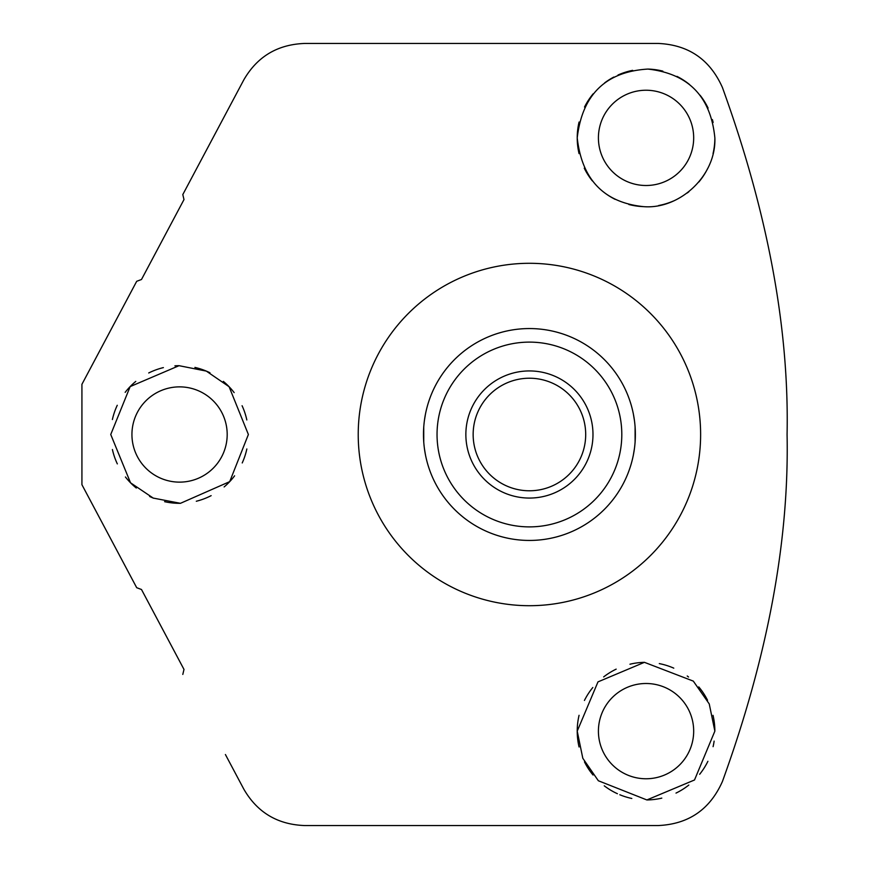 <?xml version="1.0" encoding="UTF-8"?>
<svg xmlns="http://www.w3.org/2000/svg" width="869" height="869" viewBox="0 0 869 869"><rect width="100%" height="100%" fill="white"/><g stroke="black" fill="none" stroke-linecap="round" stroke-linejoin="round"><path stroke-width="1.3" d="M358.224 434.5A171.204 171.204 0 0 1 529.427 263.296A171.204 171.204 0 0 1 700.62 434.5A171.204 171.204 0 0 1 529.427 605.704A171.204 171.204 0 0 1 358.224 434.5M225.408 114.469L182.805 194.569L183.989 199.577L141.495 279.492L136.694 281.306L94.102 361.417M94.102 507.583L136.694 587.694L81.925 484.696L81.925 384.304L136.694 281.306M110.743 434.5L130.154 386.596L179.057 365.686L206.311 371.096L229.09 386.716L248.382 434.5L229.709 481.632L180.459 503.314L153.216 498.078L130.535 482.806L110.743 434.5M182.805 194.569L243.754 79.959C257.159 56.659 277.417 44.493 304.519 43.45L658.213 43.45C688.53 44.797 709.93 59.472 722.411 87.487C767.696 212.481 789.248 328.156 787.075 434.5C789.248 540.909 767.696 656.584 722.411 781.513C709.93 809.528 688.53 824.203 658.213 825.55L304.519 825.55C277.417 824.507 257.159 812.341 243.754 789.041L225.408 754.531M141.495 279.492L183.989 199.577L141.495 279.492M579.047 153.607A68.825 68.825 0 0 1 577.222 137.867C582.284 94.569 605.834 71.638 647.872 69.075C688.422 73.604 710.744 96.535 714.861 137.867C716.338 175.907 679.373 209.679 643.473 206.637C604.009 202.564 581.926 179.644 577.222 137.867A68.825 68.825 0 0 1 579.069 122.04M714.861 137.867A68.825 68.825 0 0 1 713.036 153.607M707.616 168.619A68.825 68.825 0 0 1 698.861 181.99M688.9 191.712A68.825 68.825 0 0 1 687.227 193.005M673.497 200.967A68.825 68.825 0 0 1 658.68 205.518M643.473 206.637A68.825 68.825 0 0 1 628.83 204.497M615.122 199.349A68.825 68.825 0 0 1 602.858 191.452M592.365 180.926A68.825 68.825 0 0 1 584.261 168.184M584.511 107.05A68.825 68.825 0 0 1 593.169 93.809M604.596 82.924A68.825 68.825 0 0 1 613.807 77.059M618.011 75.016A68.825 68.825 0 0 1 632.665 70.356M647.872 69.075A68.825 68.825 0 0 1 662.841 71.128M676.94 76.374A68.825 68.825 0 0 1 689.519 84.521M700.088 95.253A68.825 68.825 0 0 1 708.083 108.082M712.384 119.585A68.825 68.825 0 0 1 713.123 122.475M693.679 137.867A47.632 47.632 0 0 1 646.047 185.499A47.632 47.632 0 0 1 598.415 137.867A47.632 47.632 0 0 1 646.047 90.235A47.632 47.632 0 0 1 693.679 137.867M693.679 731.133A47.632 47.632 0 0 1 646.047 778.765A47.632 47.632 0 0 1 598.415 731.133A47.632 47.632 0 0 1 646.047 683.501A47.632 47.632 0 0 1 693.679 731.133M714.133 741.105A68.825 68.825 0 0 1 713.091 746.667M707.898 761.298A68.825 68.825 0 0 1 699.654 774.29M688.813 785.055A68.825 68.825 0 0 1 676.006 793.093M661.798 798.122A68.825 68.825 0 0 1 646.873 799.947M631.817 798.47A68.825 68.825 0 0 1 619.814 794.755M617.403 793.712A68.825 68.825 0 0 1 604.259 785.815M593.038 775.018A68.825 68.825 0 0 1 584.479 761.896M579.069 746.971A68.825 68.825 0 0 1 579.069 715.296M584.435 700.457A68.825 68.825 0 0 1 592.821 687.509M603.662 676.918A68.825 68.825 0 0 1 616.175 669.141M629.949 664.22A68.825 68.825 0 0 1 644.429 662.33M659.299 663.601A68.825 68.825 0 0 1 673.779 668.152M687.238 676.006A68.825 68.825 0 0 1 688.552 677.016M698.763 686.901A68.825 68.825 0 0 1 707.551 700.262M713.025 715.35A68.825 68.825 0 0 1 714.861 731.133L694.516 779.982L646.873 799.947L598.35 780.753L582.817 758.3L577.222 731.133L597.981 681.883L644.429 662.33L693.299 681.111L709.245 703.912L714.861 731.133M136.694 587.694L141.495 589.508L183.989 669.423L182.805 674.431M183.989 669.423L141.495 589.508L183.989 669.423M246.839 448.98A68.825 68.825 0 0 1 242.223 462.949M234.597 475.821A68.825 68.825 0 0 1 224.137 486.933M211.134 495.656A68.825 68.825 0 0 1 196.307 501.25M180.459 503.314A68.825 68.825 0 0 1 164.589 501.674M153.596 498.23A68.825 68.825 0 0 1 149.598 496.449M136.303 488.03A68.825 68.825 0 0 1 125.429 476.983M117.337 463.894A68.825 68.825 0 0 1 112.405 449.512M112.394 419.531A68.825 68.825 0 0 1 117.261 405.28M125.169 392.343A68.825 68.825 0 0 1 135.77 381.415M148.718 372.975A68.825 68.825 0 0 1 163.383 367.609M174.908 365.838A68.825 68.825 0 0 1 179.057 365.686M194.906 367.413A68.825 68.825 0 0 1 209.95 372.758M223.322 381.382A68.825 68.825 0 0 1 234.163 392.614M242.082 405.725A68.825 68.825 0 0 1 246.818 419.933M227.189 434.5A47.632 47.632 0 0 1 179.568 482.132A47.632 47.632 0 0 1 131.936 434.5A47.632 47.632 0 0 1 179.568 386.868A47.632 47.632 0 0 1 227.189 434.5M605.009 508.734L604.064 509.679L605.009 508.734M603.727 510.016L601.305 512.319L603.727 510.016M591.583 520.281L590.377 521.15L591.583 520.281M560.874 535.662L557.67 536.607L560.874 535.662M557.203 536.738L555.921 537.075L557.203 536.738M635.369 434.663L635.098 441.941M634.392 448.806L633.447 454.552M632.458 459.158L632.1 460.592M631.969 461.113L632.534 458.832M633.49 454.357L634.424 448.6M635.109 441.843L635.098 427.059M634.392 420.205L633.447 414.459M632.491 410.005L632.013 408.039M631.763 407.116L631.502 406.16M631.959 407.843L632.523 410.146M555.921 331.925L557.203 332.262L555.921 331.925M557.67 332.392L560.874 333.338L557.67 332.392M572.638 337.769L573.985 338.389L572.638 337.769M601.305 356.681L603.727 358.984L601.305 356.681M604.064 359.321L605.009 360.266L604.074 359.321M423.735 427.157L423.746 441.941M424.452 448.795L425.397 454.541M426.353 458.995L426.842 460.961M427.081 461.884L427.342 462.84M426.885 461.157L426.321 458.854M423.485 434.5L423.746 427.059M424.452 420.194L425.397 414.448M426.397 409.842L426.744 408.408M426.875 407.887L426.31 410.168M425.365 414.643L424.42 420.4M502.934 537.075L501.641 536.738L502.934 537.075M501.174 536.607L497.97 535.662L501.185 536.607M457.539 512.319L455.117 510.016L457.539 512.319M454.78 509.679L453.835 508.734L454.78 509.679M453.835 360.266L454.78 359.321L453.835 360.266M455.117 358.984L457.539 356.681L455.117 358.984M497.97 333.338L501.185 332.392L497.97 333.338M501.641 332.262L502.934 331.925L501.641 332.262M529.427 540.442A105.942 105.942 0 0 1 423.485 434.5A105.942 105.942 0 0 1 529.427 328.558A105.942 105.942 0 0 1 635.369 434.5A105.942 105.942 0 0 1 529.427 540.442A105.942 105.942 0 0 0 635.369 434.5A105.942 105.942 0 0 0 529.427 328.558A105.942 105.942 0 0 0 423.485 434.5A105.942 105.942 0 0 0 529.427 540.442M585.695 434.5A56.279 56.279 0 0 0 529.427 378.221A56.279 56.279 0 0 0 473.149 434.5A56.279 56.279 0 0 0 529.427 490.779A56.279 56.279 0 0 0 585.695 434.5M592.984 434.5A63.567 63.567 0 0 0 529.427 370.933A63.567 63.567 0 0 0 465.86 434.5A63.567 63.567 0 0 0 529.427 498.067A63.567 63.567 0 0 0 592.984 434.5M529.427 526.886A92.386 92.386 0 0 1 437.042 434.5A92.386 92.386 0 0 1 529.427 342.114A92.386 92.386 0 0 1 621.802 434.5A92.386 92.386 0 0 1 529.427 526.886"/></g></svg>
